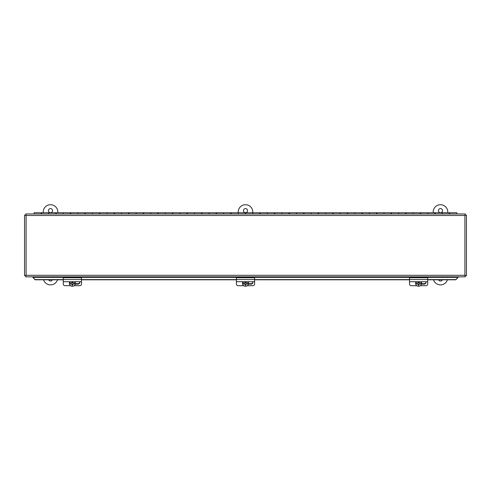 <?xml version="1.0" encoding="UTF-8"?>
<svg xmlns="http://www.w3.org/2000/svg" width="491" height="491" viewBox="0 0 491 491"><rect width="100%" height="100%" fill="white"/><g stroke="black" fill="none" stroke-linecap="round" stroke-linejoin="round"><path stroke-width="0.74" d="M52.402 279.79A2.05 2.05 0 0 1 48.634 279.79M50.518 208.589A2.05 2.05 0 0 1 52.568 210.639A2.05 2.05 0 0 1 50.518 212.689A2.05 2.05 0 0 1 48.468 210.639A2.05 2.05 0 0 1 50.518 208.589M57.809 212.738L57.809 212.008A7.291 7.291 0 0 0 50.518 204.716A7.291 7.291 0 0 0 43.226 212.008L43.226 212.738M43.564 279.79A7.291 7.291 0 0 0 57.472 279.79M245.5 208.589A2.05 2.05 0 0 1 247.55 210.639A2.05 2.05 0 0 1 245.5 212.689A2.05 2.05 0 0 1 243.45 210.639A2.05 2.05 0 0 1 245.5 208.589M245.721 213.966L245.721 212.738L252.791 212.738L252.791 212.008A7.291 7.291 0 0 0 245.5 204.716A7.291 7.291 0 0 0 238.209 212.008L238.209 213.966L238.209 212.738L231.138 212.738L231.138 213.966M442.366 279.79A2.05 2.05 0 0 1 438.598 279.79M440.482 208.589A2.05 2.05 0 0 1 442.532 210.639A2.05 2.05 0 0 1 440.482 212.689A2.05 2.05 0 0 1 438.432 210.639A2.05 2.05 0 0 1 440.482 208.589M447.774 212.738L447.774 212.008A7.291 7.291 0 0 0 440.482 204.716A7.291 7.291 0 0 0 433.191 212.008L433.191 212.738M433.528 279.79A7.291 7.291 0 0 0 447.436 279.79M465.364 276.832L464.916 275.298L466.45 275.746L466.45 215.052L464.916 215.5L465.364 213.966L25.636 213.966L26.084 215.5L24.55 215.052L24.55 275.746L26.084 275.298L25.636 276.832L465.364 276.832L464.916 275.298L466.45 275.746M466.45 215.052L464.916 215.5L465.364 213.966M25.636 213.966L26.084 215.5L24.55 215.052M24.55 275.746L26.084 275.298L25.636 276.832M63.271 279.6L35.113 279.6L32.928 277.446L32.928 276.832M458.072 276.832L458.072 277.446L455.887 279.6L427.729 279.6M81.494 279.6L236.386 279.6M254.614 279.6L409.506 279.6M427.729 279.79L455.887 279.79L458.072 277.446M32.928 277.446L35.113 279.79L63.271 279.79M81.494 279.79L236.386 279.79M254.614 279.79L409.506 279.79M41.625 213.966L41.625 212.738L48.695 212.738L48.695 213.966L48.695 212.738L55.765 212.738L55.765 213.966M56.201 213.966L56.201 212.738L63.271 212.738L63.271 213.966L63.271 212.738L70.342 212.738L70.342 213.966M70.784 213.966L70.784 212.738L77.854 212.738L77.854 213.966L77.854 212.738L84.925 212.738L84.925 213.966M85.36 213.966L85.36 212.738L92.431 212.738L92.431 213.966L92.431 212.738L99.501 212.738L99.501 213.966M99.937 213.966L99.937 212.738L107.007 212.738L107.007 213.966L107.007 212.738L114.078 212.738L114.078 213.966M114.513 213.966L114.513 212.738L121.584 212.738L121.584 213.966L121.584 212.738L128.654 212.738L128.654 213.966M129.096 213.966L129.096 212.738L136.167 212.738L136.167 213.966L136.167 212.738L143.237 212.738L143.237 213.966M143.673 213.966L143.673 212.738L150.743 212.738L150.743 213.966L150.743 212.738L157.814 212.738L157.814 213.966M158.249 213.966L158.249 212.738L165.32 212.738L165.32 213.966L165.32 212.738L172.39 212.738L172.39 213.966M172.826 213.966L172.826 212.738L179.896 212.738L179.896 213.966L179.896 212.738L186.967 212.738L186.967 213.966M187.409 213.966L187.409 212.738L194.479 212.738L194.479 213.966L194.479 212.738L201.549 212.738L201.549 213.966M201.985 213.966L201.985 212.738L209.056 212.738L209.056 213.966L209.056 212.738L216.126 212.738L216.126 213.966M216.562 213.966L216.562 212.738L223.632 212.738L223.632 213.966L223.632 212.738L230.702 212.738L230.702 213.966M260.298 213.966L260.298 212.738L267.368 212.738L267.368 213.966L267.368 212.738L274.438 212.738L274.438 213.966M274.874 213.966L274.874 212.738L281.944 212.738L281.944 213.966L281.944 212.738L289.015 212.738L289.015 213.966M289.451 213.966L289.451 212.738L296.521 212.738L296.521 213.966L296.521 212.738L303.591 212.738L303.591 213.966M304.033 213.966L304.033 212.738L311.104 212.738L311.104 213.966L311.104 212.738L318.174 212.738L318.174 213.966M318.61 213.966L318.61 212.738L325.68 212.738L325.68 213.966L325.68 212.738L332.751 212.738L332.751 213.966M333.186 213.966L333.186 212.738L340.257 212.738L340.257 213.966L340.257 212.738L347.327 212.738L347.327 213.966M347.763 213.966L347.763 212.738L354.833 212.738L354.833 213.966L354.833 212.738L361.904 212.738L361.904 213.966M362.346 213.966L362.346 212.738L369.416 212.738L369.416 213.966L369.416 212.738L376.487 212.738L376.487 213.966M376.922 213.966L376.922 212.738L383.993 212.738L383.993 213.966L383.993 212.738L391.063 212.738L391.063 213.966M391.499 213.966L391.499 212.738L398.569 212.738L398.569 213.966L398.569 212.738L405.64 212.738L405.64 213.966M406.075 213.966L406.075 212.738L413.146 212.738L413.146 213.966L413.146 212.738L420.216 212.738L420.216 213.966M420.658 213.966L420.658 212.738L427.729 212.738L427.729 213.966L427.729 212.738L434.799 212.738L434.799 213.966M435.235 213.966L435.235 212.738L442.305 212.738L442.305 213.966L442.305 212.738L449.375 212.738L449.375 213.966M449.811 213.966L449.811 212.738L456.882 212.738L456.882 213.966M252.791 213.966L252.791 212.738L252.791 213.966M259.862 213.966L259.862 212.738L252.791 212.738M245.279 213.966L245.279 212.738L238.209 212.738M41.189 213.966L41.189 212.738L34.118 212.738L34.118 213.966M41.189 213.468L41.625 213.468M55.765 213.468L56.201 213.468M70.342 213.468L70.784 213.468M84.925 213.468L85.36 213.468M99.501 213.468L99.937 213.468M114.078 213.468L114.513 213.468M128.654 213.468L129.096 213.468M143.237 213.468L143.673 213.468M157.814 213.468L158.249 213.468M172.39 213.468L172.826 213.468M186.967 213.468L187.409 213.468M201.549 213.468L201.985 213.468M216.126 213.468L216.562 213.468M230.702 213.468L231.138 213.468M245.279 213.468L245.721 213.468M259.862 213.468L260.298 213.468M274.438 213.468L274.874 213.468M289.015 213.468L289.451 213.468M303.591 213.468L304.033 213.468M318.174 213.468L318.61 213.468M332.751 213.468L333.186 213.468M347.327 213.468L347.763 213.468M361.904 213.468L362.346 213.468M376.487 213.468L376.922 213.468M391.063 213.468L391.499 213.468M405.64 213.468L406.075 213.468M420.216 213.468L420.658 213.468M434.799 213.468L435.235 213.468M449.375 213.468L449.811 213.468M74.859 281.699A2.983 2.94 -0 0 1 75.319 282.804L75.319 282.644A2.983 2.94 -0 0 1 75.319 283.718L75.319 283.878A2.983 2.94 -0 0 1 69.452 283.878L69.452 283.718A2.983 2.94 -0 0 1 69.452 282.644L69.452 282.804A2.983 2.94 -0 0 1 69.906 281.699M72.748 281.644L72.748 282.951L75.319 282.804M75.123 281.699A2.983 2.94 -0 0 1 75.368 282.865L75.368 283.178M69.397 283.178L69.397 282.865A2.983 2.94 -0 0 1 69.642 281.699M75.319 283.878L72.748 284.025L72.748 285.234L72.017 285.234L72.017 284.025L69.452 283.878M72.748 281.699L72.748 282.644M72.017 284.025L69.452 283.718M72.017 284.976L72.748 284.976M75.319 283.718L72.748 284.025M69.452 282.804L72.017 282.951L72.017 281.644M63.271 281.699L81.494 281.699L81.494 277.703L63.271 277.703L63.271 284.037A1.823 1.651 180 0 0 65.094 285.688L70.587 285.688M81.494 281.699L81.494 284.037A1.823 1.651 180 0 1 79.671 285.688L74.178 285.688M79.634 281.699A1.939 1.755 -0 0 1 77.854 284.142L75.258 284.142M75.326 283.681L77.854 283.681A1.939 1.755 180 0 0 79.775 282.153M247.973 281.699A2.983 2.94 -0 0 1 248.434 282.804L248.434 282.644A2.983 2.94 -0 0 1 248.434 283.718L248.434 283.878A2.983 2.94 -0 0 1 242.566 283.878L242.566 283.718A2.983 2.94 -0 0 1 242.566 282.644L242.566 282.804A2.983 2.94 -0 0 1 243.027 281.699M245.862 281.644L245.862 282.951L248.434 282.804M248.237 281.699A2.983 2.94 -0 0 1 248.483 282.865L248.483 283.178M242.517 283.178L242.517 282.865A2.983 2.94 -0 0 1 242.763 281.699M248.434 283.878L245.862 284.025L245.862 285.234L245.138 285.234L245.138 284.025L242.566 283.878M245.862 281.699L245.862 282.644M245.138 282.644L245.138 281.699M245.138 284.025L242.566 283.718M245.138 284.976L245.862 284.976M248.434 283.718L245.862 284.025M242.566 282.804L245.138 282.951L245.138 281.644M236.386 281.699L254.614 281.699L254.614 277.703L236.386 277.703L236.386 284.037A1.823 1.651 180 0 0 238.209 285.688L243.702 285.688M254.614 281.699L254.614 284.037A1.823 1.651 180 0 1 252.791 285.688L247.298 285.688M252.755 281.699A1.939 1.755 -0 0 1 250.969 284.142L248.372 284.142M248.44 283.681L250.969 283.681A1.939 1.755 180 0 0 252.89 282.153M421.094 281.699A2.983 2.94 -0 0 1 421.548 282.804L421.548 282.644A2.983 2.94 -0 0 1 421.548 283.718L421.548 283.878A2.983 2.94 -0 0 1 415.681 283.878L415.681 283.718A2.983 2.94 -0 0 1 415.681 282.644L415.681 282.804A2.983 2.94 -0 0 1 416.141 281.699M418.983 281.644L418.983 282.951L421.548 282.804M421.358 281.699A2.983 2.94 -0 0 1 421.603 282.865L421.603 283.178M415.632 283.178L415.632 282.865A2.983 2.94 -0 0 1 415.877 281.699M421.548 283.878L418.983 284.025L418.983 285.234L418.252 285.234L418.252 284.025L415.681 283.878M418.252 282.644L418.252 281.699M418.252 284.025L415.681 283.718M418.252 284.976L418.983 284.976M421.548 283.718L418.983 284.025M415.681 282.804L418.252 282.951L418.252 281.644M409.506 281.699L427.729 281.699L427.729 277.703L409.506 277.703L409.506 284.037A1.823 1.651 180 0 0 411.329 285.688L416.822 285.688M427.729 281.699L427.729 284.037A1.823 1.651 180 0 1 425.906 285.688L420.413 285.688M425.869 281.699A1.939 1.755 -0 0 1 424.083 284.142L421.487 284.142M421.554 283.681L424.083 283.681A1.939 1.755 180 0 0 426.004 282.153M26.084 215.5L464.916 215.5L464.916 275.298L26.084 275.298L26.084 215.5M458.072 277.366L32.928 277.366M81.494 279.545L63.271 279.545M77.854 283.681L77.854 284.142M254.614 279.545L236.386 279.545M250.969 283.681L250.969 284.142M427.729 279.545L409.506 279.545M424.083 283.681L424.083 284.142"/></g></svg>
